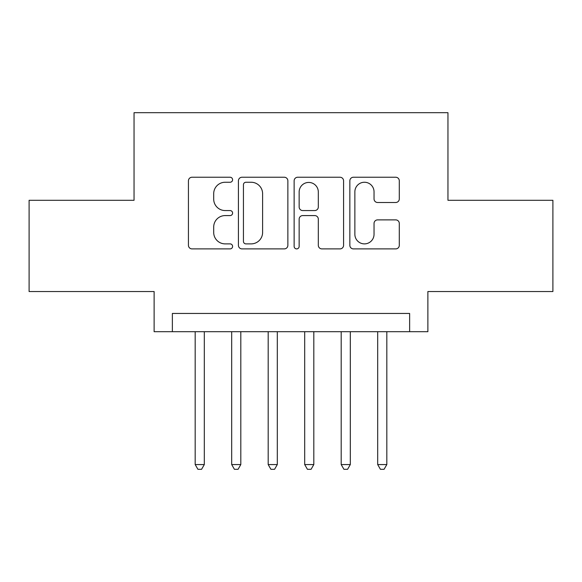 <?xml version="1.0" encoding="UTF-8"?>
<svg xmlns="http://www.w3.org/2000/svg" width="582" height="582" viewBox="0 0 582 582"><rect width="100%" height="100%" fill="white"/><g stroke="black" fill="none" stroke-linecap="round" stroke-linejoin="round"><path stroke-width="0.87" d="M232.596 179.751A2.51 2.51 0 0 0 230.094 177.241L192.024 177.241A3.579 3.579 0 0 0 188.437 180.82L188.437 245.313A3.579 3.579 0 0 0 192.024 248.9L230.094 248.9A2.51 2.51 0 0 0 232.596 246.39A2.51 2.51 0 0 0 230.094 243.88L225.161 243.88A11.465 11.465 0 0 1 213.696 232.414L213.696 227.045A11.465 11.465 0 0 1 225.161 215.58L230.094 215.58A2.51 2.51 0 0 0 232.596 213.07A2.51 2.51 0 0 0 230.094 210.56L225.161 210.56A11.465 11.465 0 0 1 213.696 199.095L213.696 193.719A11.465 11.465 0 0 1 225.161 182.253L230.094 182.253A2.51 2.51 0 0 0 232.596 179.751M395.709 202.5A3.579 3.579 0 0 0 399.296 198.913L399.296 180.82A3.579 3.579 0 0 0 395.709 177.241L353.434 177.241A3.579 3.579 0 0 0 349.847 180.82L349.847 245.313A3.579 3.579 0 0 0 353.434 248.9L395.709 248.9A3.579 3.579 0 0 0 399.296 245.313L399.296 223.459A3.579 3.579 0 0 0 395.709 219.88L377.616 219.88A3.579 3.579 0 0 0 374.037 223.459L374.037 234.299A9.581 9.581 0 0 1 364.448 243.88A9.581 9.581 0 0 1 354.867 234.299L354.867 191.842A9.581 9.581 0 0 1 364.448 182.253A9.581 9.581 0 0 1 374.037 191.842L374.037 198.913A3.579 3.579 0 0 0 377.616 202.5L395.709 202.5M409.633 331.696L427.879 331.696L427.879 291.546L552.9 291.546L552.9 200.295L447.958 200.295L447.958 112.69L134.042 112.69L134.042 200.295L29.1 200.295L29.1 291.546L154.121 291.546L154.121 331.696L409.633 331.696L409.633 313.451L172.367 313.451L172.367 331.696M287.864 180.82A3.579 3.579 0 0 0 284.285 177.241L242.003 177.241A3.579 3.579 0 0 0 238.424 180.82L238.424 245.313A3.579 3.579 0 0 0 242.003 248.9L284.285 248.9A3.579 3.579 0 0 0 287.864 245.313L287.864 180.82M297.715 177.241L339.997 177.241A3.579 3.579 0 0 1 343.576 180.82L343.576 245.313A3.579 3.579 0 0 1 339.997 248.9L321.904 248.9A3.579 3.579 0 0 1 318.318 245.313L318.318 219.159A3.579 3.579 0 0 0 314.738 215.58L302.735 215.58A3.579 3.579 0 0 0 299.148 219.159L299.148 246.39A2.51 2.51 0 0 1 296.645 248.9A2.51 2.51 0 0 1 294.136 246.39L294.136 180.82A3.579 3.579 0 0 1 297.715 177.241M245.946 182.253A2.51 2.51 0 0 0 243.436 184.763L243.436 241.377A2.51 2.51 0 0 0 245.946 243.88L251.14 243.88A11.465 11.465 0 0 0 262.606 232.414L262.606 193.719A11.465 11.465 0 0 0 251.14 182.253L245.946 182.253M318.318 192.016A9.581 9.581 0 0 0 308.736 182.435A9.581 9.581 0 0 0 299.148 192.016L299.148 206.981A3.579 3.579 0 0 0 302.735 210.56L314.738 210.56A3.579 3.579 0 0 0 318.318 206.981L318.318 192.016M195.181 331.696L195.181 464.567L204.311 464.567L204.311 331.696M204.311 464.567L201.568 469.31L197.924 469.31L195.181 464.567M231.687 331.696L231.687 464.567L240.81 464.567L240.81 331.696M240.81 464.567L238.074 469.31L234.422 469.31L231.687 464.567M268.186 331.696L268.186 464.567L277.308 464.567L277.308 331.696M277.308 464.567L274.573 469.31L270.921 469.31L268.186 464.567M304.692 331.696L304.692 464.567L313.814 464.567L313.814 331.696M313.814 464.567L311.079 469.31L307.427 469.31L304.692 464.567M341.19 331.696L341.19 464.567L350.313 464.567L350.313 331.696M350.313 464.567L347.578 469.31L343.926 469.31L341.19 464.567M377.689 331.696L377.689 464.567L386.819 464.567L386.819 331.696M386.819 464.567L384.076 469.31L380.432 469.31L377.689 464.567"/></g></svg>
